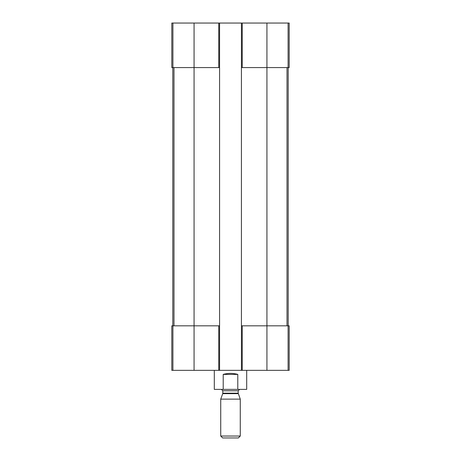 <?xml version="1.0" encoding="UTF-8"?>
<svg xmlns="http://www.w3.org/2000/svg" width="461" height="461" viewBox="0 0 461 461"><rect width="100%" height="100%" fill="white"/><g stroke="black" fill="none" stroke-linecap="round" stroke-linejoin="round"><path stroke-width="0.69" d="M242.238 23.05L242.238 67.577L241.431 67.577L241.431 23.05L289.191 23.05L289.191 67.577L266.931 67.577L266.931 370.35L171.809 370.35L171.809 325.823L172.904 325.823L172.904 370.35M242.238 67.577L266.931 67.577L266.931 23.05M288.096 325.823L288.096 370.35L289.191 370.35L289.191 325.823L241.431 325.823L241.431 67.577M241.431 325.823L241.431 370.35M241.431 23.05L219.569 23.05L219.569 370.35M219.569 67.577L171.809 67.577L171.809 23.05L172.904 23.05L172.904 67.577M219.569 23.05L172.904 23.05M288.096 370.35L266.931 370.35M219.569 325.823L218.762 325.823L218.762 370.35M194.069 23.05L194.069 325.823L218.762 325.823M194.069 370.35L194.069 325.823L172.904 325.823M172.817 67.577L172.817 325.823M288.183 67.577L288.183 325.823M214.307 370.35L214.307 389.378L246.693 389.378L246.693 370.35M223.21 389.378L223.21 374.401L237.79 374.401C232.932 373.076 228.068 373.076 223.21 374.401M237.79 389.378L237.79 374.401M220.733 436.037L222.646 437.95L238.354 437.95L240.267 436.037L240.267 399.128L220.733 399.128L220.733 436.037L240.267 436.037M238.274 393.659L222.726 393.659L222.807 393.175L238.193 393.175L240.267 399.128M238.193 393.175L238.193 390.795L239.605 389.378M288.096 23.05L288.096 67.577M218.762 23.05L218.762 67.577M242.238 325.823L242.238 370.35M173.987 67.577L173.987 325.823M287.013 67.577L287.013 325.823M222.807 393.175L222.807 390.795L238.193 390.795M222.726 393.659L220.733 399.128M222.807 390.795L221.395 389.378"/></g></svg>
